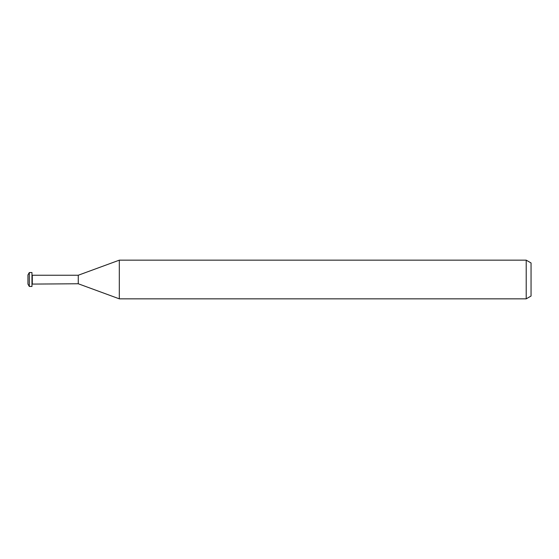 <?xml version="1.0" encoding="UTF-8"?>
<svg xmlns="http://www.w3.org/2000/svg" width="559" height="559" viewBox="0 0 559 559"><rect width="100%" height="100%" fill="white"/><g stroke="black" fill="none" stroke-linecap="round" stroke-linejoin="round"><path stroke-width="0.84" d="M119.312 298.834L78.26 283.762L31.968 284.091M32.296 283.762L32.296 275.238L78.26 275.238L119.312 260.166M78.26 283.762L78.26 275.238M526.215 298.841L119.312 298.841L119.312 260.159L526.215 260.159L531.05 262.954L531.05 296.046L526.215 298.841L526.215 260.159M29.32 286.46L27.95 284.091L27.95 274.909L29.32 272.54L31.968 272.54L31.968 286.46L29.32 286.46L29.32 272.54"/></g></svg>
